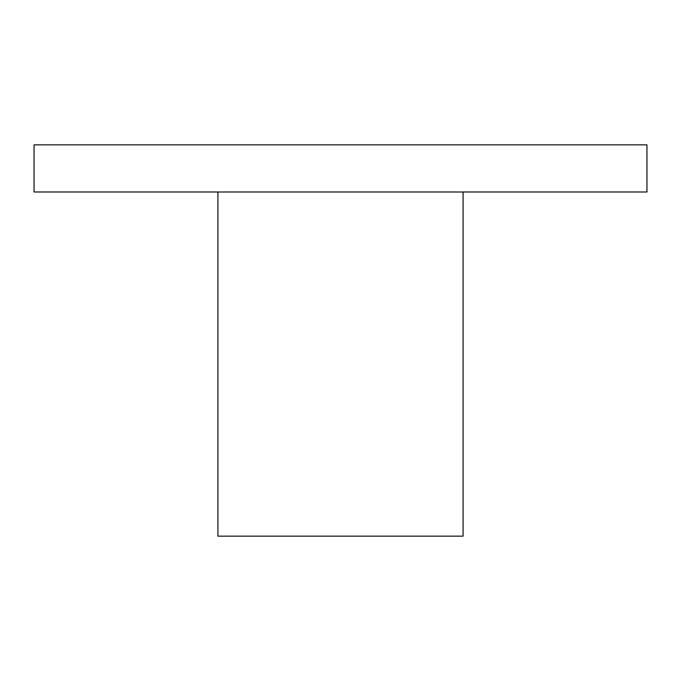 <?xml version="1.0" encoding="UTF-8"?>
<svg xmlns="http://www.w3.org/2000/svg" width="681" height="681" viewBox="0 0 681 681"><rect width="100%" height="100%" fill="white"/><g stroke="black" fill="none" stroke-linecap="round" stroke-linejoin="round"><path stroke-width="1.02" d="M609.435 191.991L34.05 191.991L34.05 144.84L646.95 144.84L646.95 191.991L609.435 191.991M463.08 191.991L463.08 536.16L217.92 536.16L217.92 191.991"/></g></svg>
